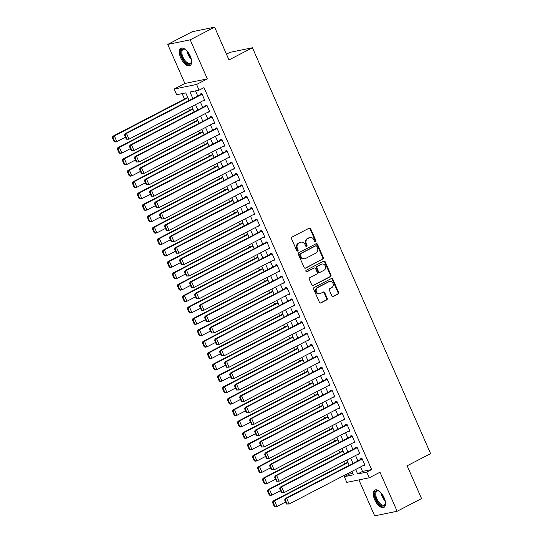 <?xml version="1.0" encoding="UTF-8"?>
<svg xmlns="http://www.w3.org/2000/svg" width="543" height="543" viewBox="0 0 543 543"><rect width="100%" height="100%" fill="white"/><g stroke="black" fill="none" stroke-linecap="round" stroke-linejoin="round"><path stroke-width="0.81" d="M315.571 241.771A0.862 0.747 78.4 0 0 315.897 240.637L310.677 228.746A1.229 1.072 78.4 0 0 309.225 228.128L291.971 237.087A1.229 1.072 78.4 0 0 291.503 238.703L296.722 250.594A0.862 0.747 78.4 0 0 298.066 249.895L297.394 248.361A3.937 3.428 78.4 0 1 298.888 243.183L300.327 242.436A3.937 3.428 78.4 0 1 301.107 242.158A3.937 3.428 78.4 0 1 304.962 244.425L305.641 245.965A0.862 0.747 78.4 0 0 306.978 245.266L306.306 243.726A3.937 3.428 78.4 0 1 307.8 238.553L309.238 237.807A3.937 3.428 78.4 0 1 310.019 237.529A3.937 3.428 78.4 0 1 313.881 239.796L314.553 241.336A0.862 0.747 78.4 0 0 315.571 241.771M315.076 241.818A0.862 0.747 78.4 0 0 315.286 240.759L310.067 228.874A1.229 1.072 78.4 0 0 309.177 228.155M297.252 251.076A0.862 0.747 78.4 0 0 297.462 250.018L296.783 248.484L297.394 248.361M306.164 246.447A0.862 0.747 78.4 0 0 306.374 245.388L305.702 243.855L306.306 243.726M384.139 497.768A9.781 4.69 -117.4 0 0 374.894 490.051A9.781 4.69 -117.4 0 0 374.67 499.703A9.781 4.69 -117.4 0 0 383.915 507.413A9.781 4.69 -117.4 0 0 384.139 497.768M190.206 55.977A9.781 4.69 -117.4 0 0 180.968 48.266A9.781 4.69 -117.4 0 0 180.738 57.911A9.781 4.69 -117.4 0 0 189.982 65.628A9.781 4.69 -117.4 0 0 190.206 55.977M331.848 295.874A1.229 1.072 78.4 0 0 333.293 296.498L338.14 293.987A1.229 1.072 78.4 0 0 338.601 292.365L332.805 279.163A1.229 1.072 78.4 0 0 331.359 278.539L314.105 287.498A1.229 1.072 78.4 0 0 313.637 289.12L319.433 302.322A1.229 1.072 78.4 0 0 320.879 302.946L326.73 299.906A1.229 1.072 78.4 0 0 327.198 298.29L324.714 292.636A1.229 1.072 78.4 0 0 323.268 292.019L320.363 293.525A3.292 2.864 78.4 0 1 319.712 293.756A3.292 2.864 78.4 0 1 316.345 291.489A3.292 2.864 78.4 0 1 317.736 287.539L329.099 281.641A3.292 2.864 78.4 0 1 329.75 281.403A3.292 2.864 78.4 0 1 333.117 283.67A3.292 2.864 78.4 0 1 331.725 287.627L329.832 288.611A1.229 1.072 78.4 0 0 329.363 290.227L331.848 295.874M360.559 466.919L362.534 471.412L371.636 469.552L366.749 472.091L369.254 477.792L346.801 482.381L344.296 476.679L353.398 474.82L351.905 471.412M214.607 27.15L190.193 39.829L167.739 44.417L192.154 31.738L214.607 27.15L228.997 59.927L252.434 47.757L430.599 453.629L407.162 465.799L421.551 498.583L397.137 511.262L379.998 472.213L369.254 477.792M167.739 44.417L184.885 83.466L207.331 78.878L190.193 39.829M207.331 78.878L196.593 84.457L199.091 90.158L189.989 92.018L192.853 98.534M371.636 469.552L203.978 87.62L199.091 90.158M322.861 259.181A1.229 1.072 78.4 0 0 323.329 257.565L317.533 244.357A1.229 1.072 78.4 0 0 316.08 243.739L298.826 252.699A1.229 1.072 78.4 0 0 298.358 254.314L304.155 267.523A1.229 1.072 78.4 0 0 305.607 268.14L322.25 259.303A1.229 1.072 78.4 0 0 322.718 257.687L316.922 244.486A1.229 1.072 78.4 0 0 316.026 243.766M325.169 261.76L330.965 274.968A1.229 1.072 78.4 0 1 330.497 276.584L313.243 285.543A1.229 1.072 78.4 0 1 311.791 284.919L309.313 279.272A1.229 1.072 78.4 0 1 309.781 277.656L316.779 274.018A1.229 1.072 78.4 0 0 317.248 272.403L315.598 268.656A1.229 1.072 78.4 0 0 314.153 268.032L306.863 271.812A0.862 0.747 78.4 0 1 306.177 270.251L323.716 261.142A1.229 1.072 78.4 0 1 325.169 261.76L324.565 261.882L330.361 275.091L330.965 274.968M358.903 479.903L374.684 515.85L397.137 511.262M203.238 100.618L204.833 100.489L201.826 93.654L200.313 93.959L200.564 94.53M208.24 112.021L209.836 111.892L206.835 105.05L205.315 105.362L205.566 105.933M213.243 123.424L214.845 123.295L211.838 116.453L210.324 116.765L210.575 117.336M218.252 134.82L219.847 134.691L216.84 127.856L215.327 128.162L215.578 128.732M223.254 146.223L224.85 146.094L221.849 139.252L220.329 139.565L220.58 140.135M228.257 157.626L229.859 157.497L226.852 150.655L225.338 150.968L225.589 151.538M233.266 169.029L234.861 168.9L231.854 162.058L230.341 162.364L230.592 162.934M238.268 180.425L239.863 180.296L236.863 173.455L235.343 173.767L235.594 174.337M243.271 191.828L244.873 191.699L241.866 184.858L240.352 185.17L240.603 185.74M248.28 203.231L249.875 203.102L246.875 196.261L245.355 196.573L245.606 197.143M253.282 214.628L254.877 214.499L251.877 207.664L250.357 207.969L250.608 208.539M258.285 226.031L259.887 225.902L256.88 219.06L255.366 219.372L255.617 219.942M263.294 237.434L264.889 237.305L261.889 230.463L260.368 230.775L260.62 231.345M268.296 248.83L269.891 248.701L266.891 241.866L265.371 242.171L265.622 242.741M273.299 260.233L274.901 260.104L271.894 253.262L270.38 253.574L270.631 254.144M278.308 271.636L279.903 271.507L276.903 264.665L275.382 264.977L275.634 265.547M283.31 283.039L284.905 282.91L281.905 276.068L280.385 276.373L280.636 276.944M288.313 294.435L289.914 294.306L286.908 287.464L285.394 287.776L285.645 288.347M293.322 305.838L294.917 305.709L291.917 298.867L290.396 299.179L290.648 299.75M298.324 317.241L299.919 317.112L296.919 310.27L295.399 310.582L295.65 311.153M303.327 328.637L304.928 328.508L301.922 321.673L300.408 321.979L300.659 322.549M308.336 340.04L309.931 339.911L306.931 333.069L305.41 333.382L305.661 333.952M313.338 351.443L314.933 351.314L311.933 344.472L310.413 344.785L310.664 345.355M318.341 362.839L319.942 362.71L316.936 355.875L315.422 356.181L315.673 356.751M323.35 374.242L324.945 374.113L321.945 367.272L320.424 367.584L320.675 368.154M328.352 385.645L329.947 385.516L326.947 378.675L325.427 378.987L325.678 379.557M333.354 397.048L334.956 396.919L331.949 390.078L330.436 390.383L330.687 390.953M338.364 408.445L339.959 408.316L336.959 401.474L335.438 401.786L335.689 402.356M343.366 419.848L344.961 419.719L341.961 412.877L340.441 413.189L340.692 413.759M348.368 431.251L349.97 431.122L346.963 424.28L345.45 424.592L345.701 425.162M353.378 442.647L354.973 442.518L351.973 435.683L350.452 435.988L350.703 436.558M358.38 454.05L359.975 453.921L356.975 447.079L355.455 447.391L355.706 447.961M195.494 90.891L197.733 96.002M200.408 102.091L202.743 107.399M205.41 113.487L207.745 118.802M210.419 124.89L212.747 130.205M215.422 136.293L217.757 141.601M220.424 147.696L222.759 153.004M225.433 159.092L227.761 164.407M230.436 170.495L232.771 175.803M235.438 181.898L237.773 187.206M240.447 193.294L242.775 198.609M245.45 204.697L247.784 210.012M250.452 216.1L252.787 221.408M255.461 227.497L257.789 232.811M260.464 238.9L262.798 244.214M265.466 250.303L267.801 255.61M270.475 261.706L272.803 267.013M275.477 273.102L277.812 278.416M280.487 284.505L282.815 289.813M285.489 295.908L287.817 301.216M290.491 307.304L292.826 312.619M295.501 318.707L297.829 324.022M300.503 330.11L302.831 335.418M305.505 341.506L307.84 346.821M310.515 352.909L312.843 358.224M315.517 364.312L317.845 369.62M320.519 375.715L322.854 381.023M325.529 387.111L327.857 392.426M330.531 398.514L332.859 403.822M335.533 409.917L337.868 415.225M340.542 421.314L342.871 426.628M345.545 432.717L347.873 438.031M350.547 444.12L352.882 449.428M355.556 455.516L357.885 460.831M363.382 465.453L364.984 465.324L361.977 458.482L360.464 458.794L360.715 459.364M182.143 93.62L184.525 99.043M188.564 108.24L189.527 110.439M193.566 119.643L194.53 121.842M198.568 131.046L199.539 133.245M203.577 142.442L204.541 144.642M208.58 153.845L209.544 156.045M213.582 165.248L214.553 167.448M218.591 176.645L219.555 178.844M223.594 188.048L224.558 190.247M228.596 199.451L229.567 201.65M233.605 210.847L234.569 213.053M238.608 222.25L239.572 224.449M243.61 233.653L244.581 235.852M248.619 245.056L249.583 247.255M253.622 256.452L254.586 258.651M258.624 267.855L259.595 270.054M263.633 279.258L264.597 281.457M268.636 290.654L269.599 292.853M273.638 302.057L274.609 304.256M278.647 313.46L279.611 315.659M283.65 324.857L284.613 327.062M288.652 336.26L289.623 338.459M293.661 347.663L294.625 349.862M298.664 359.066L299.627 361.265M303.666 370.462L304.637 372.661M308.675 381.865L309.639 384.064M313.678 393.268L314.641 395.467M318.68 404.664L319.651 406.863M323.689 416.067L324.653 418.266M328.691 427.47L329.655 429.669M333.694 438.866L334.664 441.072M338.703 450.269L339.667 452.468M343.705 461.672L344.669 463.871M348.708 473.075L349.183 474.141L352.78 473.408M252.434 47.757L229.981 52.345L226.472 54.171M349.183 474.141L344.296 476.679M189.079 100.496L185.747 92.887L176.645 94.747L174.14 89.045L196.593 84.457M184.885 83.466L174.14 89.045M355.672 469.457L357.647 473.951L366.749 472.091M195.528 104.623L197.856 109.937M200.53 116.026L202.865 121.34M205.532 127.429L207.867 132.736M210.541 138.825L212.87 144.139M215.544 150.228L217.879 155.542M220.546 161.631L222.881 166.939M225.555 173.027L227.884 178.342M230.558 184.43L232.893 189.745M235.56 195.833L237.895 201.141M240.569 207.236L242.897 212.544M245.572 218.632L247.907 223.947M250.574 230.035L252.909 235.35M255.583 241.438L257.911 246.746M260.586 252.834L262.921 258.149M265.588 264.237L267.923 269.552M270.597 275.64L272.925 280.948M275.6 287.043L277.935 292.351M280.602 298.44L282.937 303.754M285.611 309.843L287.939 315.15M290.614 321.246L292.949 326.553M295.616 332.642L297.951 337.956M300.625 344.045L302.953 349.359M305.628 355.448L307.962 360.756M310.63 366.844L312.965 372.159M315.639 378.247L317.967 383.562M320.641 389.65L322.976 394.958M325.644 401.053L327.979 406.361M330.653 412.449L332.981 417.764M335.655 423.852L337.99 429.16M340.658 435.255L342.993 440.563M345.667 446.651L347.995 451.966M350.669 458.054L353.004 463.369M349.23 465.324L346.902 460.009M344.228 453.921L341.893 448.613M339.226 442.525L336.891 437.21M334.216 431.122L331.888 425.807M329.214 419.719L326.879 414.411M324.212 408.316L321.877 403.008M319.203 396.919L316.874 391.605M314.2 385.516L311.865 380.209M309.198 374.113L306.863 368.806M304.189 362.717L301.86 357.403M299.186 351.314L296.851 346M294.184 339.911L291.849 334.603M289.175 328.515L286.847 323.2M284.172 317.112L281.837 311.797M279.17 305.709L276.835 300.401M274.161 294.306L271.833 288.998M269.158 282.91L266.823 277.595M264.156 271.507L261.821 266.199M259.147 260.104L256.819 254.796M254.144 248.708L251.809 243.393M249.142 237.305L246.807 231.99M244.133 225.902L241.805 220.594M239.13 214.505L236.796 209.191M234.128 203.102L231.793 197.788M229.119 191.699L226.791 186.392M224.116 180.296L221.782 174.989M219.114 168.9L216.779 163.586M214.105 157.497L211.777 152.189M209.103 146.094L206.768 140.786M204.1 134.698L201.765 129.383M199.091 123.295L196.763 117.98M194.089 111.892L191.754 106.584M362.534 471.412L357.647 473.951M203.313 100.801L204.663 100.102M208.322 112.204L209.666 111.505M213.324 123.6L214.668 122.901M218.327 135.003L219.677 134.304M223.336 146.406L224.68 145.707M228.338 157.809L229.682 157.11M233.341 169.206L234.691 168.506M238.35 180.609L239.694 179.909M243.352 192.012L244.696 191.312M248.355 203.408L249.705 202.709M253.364 214.811L254.708 214.112M258.366 226.214L259.71 225.515M263.369 237.61L264.719 236.911M268.378 249.013L269.722 248.314M273.38 260.416L274.724 259.717M278.383 271.819L279.733 271.12M283.392 283.215L284.736 282.516M288.394 294.618L289.738 293.919M293.396 306.021L294.747 305.322M298.406 317.417L299.75 316.718M303.408 328.82L304.752 328.121M308.41 340.223L309.761 339.524M313.42 351.62L314.764 350.921M318.422 363.023L319.766 362.324M323.424 374.426L324.775 373.727M328.434 385.829L329.777 385.13M333.436 397.225L334.78 396.526M338.438 408.628L339.789 407.929M343.447 420.031L344.791 419.332M348.45 431.427L349.794 430.728M353.452 442.83L354.803 442.131M358.461 454.233L359.805 453.534M363.464 465.629L364.815 464.93M310.019 237.529L309.415 237.651A3.937 3.428 78.4 0 0 308.634 237.929L309.238 237.807M305.702 243.855A3.937 3.428 78.4 0 1 307.195 238.676L308.634 237.929M301.107 242.158L300.503 242.287A3.937 3.428 78.4 0 0 299.716 242.558L300.327 242.436M296.783 248.484A3.937 3.428 78.4 0 1 298.277 243.312L299.716 242.558M305.051 268.242L322.25 259.303M316.725 246.284A0.862 0.747 78.4 0 0 315.714 245.85L300.564 253.717A0.862 0.747 78.4 0 0 300.238 254.85L300.951 256.472A3.937 3.428 78.4 0 0 304.806 258.739A3.937 3.428 78.4 0 0 305.594 258.461L315.945 253.086A3.937 3.428 78.4 0 0 317.438 247.907L316.725 246.284M315.456 245.904A0.862 0.747 78.4 0 0 315.103 245.979L315.714 245.85M304.806 258.739L304.202 258.862A3.937 3.428 78.4 0 1 300.347 256.595L299.634 254.972A0.862 0.747 78.4 0 1 299.96 253.839L315.103 245.979M312.687 285.638L329.893 276.706A1.229 1.072 78.4 0 0 330.361 275.091M314.397 267.943L313.786 268.072A1.229 1.072 78.4 0 0 313.542 268.154L306.395 271.867M324.042 270.251A3.292 2.864 78.4 0 0 325.427 266.294A3.292 2.864 78.4 0 0 322.067 264.027A3.292 2.864 78.4 0 0 321.408 264.265L317.411 266.341A1.229 1.072 78.4 0 0 316.942 267.957L318.585 271.704A1.229 1.072 78.4 0 0 320.037 272.328L324.042 270.251M322.067 264.027L321.456 264.156A3.292 2.864 78.4 0 0 320.804 264.387L321.408 264.265M319.793 272.416L319.182 272.538A1.229 1.072 78.4 0 1 317.981 271.833L316.331 268.079A1.229 1.072 78.4 0 1 316.8 266.464L320.804 264.387M324.565 261.882A1.229 1.072 78.4 0 0 323.669 261.163M329.75 281.403L329.146 281.532A3.292 2.864 78.4 0 0 328.488 281.763L329.099 281.641M319.712 293.756L319.108 293.878A3.292 2.864 78.4 0 1 315.741 291.611A3.292 2.864 78.4 0 1 317.132 287.661L328.488 281.763M320.329 303.042L326.126 300.035A1.229 1.072 78.4 0 0 326.587 298.412L324.11 292.765A1.229 1.072 78.4 0 0 323.214 292.046M332.737 296.593L337.529 294.109A1.229 1.072 78.4 0 0 337.997 292.494L332.201 279.285A1.229 1.072 78.4 0 0 331.305 278.566M187.715 97.38L112.835 136.266L114.356 135.954L187.885 97.767M125.419 137.209L116.86 141.655L115.34 141.967L114.152 141.675L114.756 141.553L113.005 137.562L112.401 137.691L114.152 141.675M113.005 137.562L114.356 135.954L116.86 141.655L114.756 141.553M112.401 137.691L112.835 136.266M204.582 99.919L128.996 139.178L126.288 139.198L126.892 139.076L125.141 135.085L124.537 135.207L126.288 139.198M201.908 93.83L124.978 133.788L126.492 133.476L128.996 139.178L126.892 139.076M202.077 94.224L126.492 133.476L125.141 135.085M124.978 133.788L124.537 135.207M191.564 60.911A8.464 4.059 62.6 0 1 191.489 61.807A8.464 4.059 62.6 0 1 187.627 63.891A8.464 4.059 62.6 0 1 182.156 57.375A8.464 4.059 62.6 0 1 184.953 49.23A8.464 4.059 62.6 0 1 185.733 49.684M185.258 49.386A7.84 3.76 -117.4 0 0 183.134 49.332A7.84 3.76 -117.4 0 0 182.95 57.063A7.84 3.76 -117.4 0 0 190.355 63.239A7.84 3.76 -117.4 0 0 191.53 61.474M181.532 48.062A9.72 4.663 -117.4 0 0 181.552 57.504A9.72 4.663 -117.4 0 0 190.478 65.275M385.496 502.696A8.464 4.059 62.6 0 1 385.421 503.599A8.464 4.059 62.6 0 1 385.157 504.576A8.464 4.059 62.6 0 1 378.328 502.899A8.464 4.059 62.6 0 1 375.213 492.08A8.464 4.059 62.6 0 1 378.885 491.015A8.464 4.059 62.6 0 1 379.666 491.469M379.184 491.171A7.84 3.76 -117.4 0 0 377.059 491.116A7.84 3.76 -117.4 0 0 376.068 492.291A7.84 3.76 -117.4 0 0 378.098 501.114A7.84 3.76 -117.4 0 0 384.288 505.031A7.84 3.76 -117.4 0 0 385.279 503.856A7.84 3.76 -117.4 0 0 385.462 503.259M375.464 489.847A9.72 4.663 -117.4 0 0 374.473 491.157A9.72 4.663 -117.4 0 0 376.835 501.854A9.72 4.663 -117.4 0 0 384.41 507.067M192.724 108.783L117.845 147.669L119.358 147.357L192.894 109.17M130.422 148.612L121.863 153.058L120.342 153.37L119.155 153.078L119.765 152.956L118.014 148.965L117.403 149.087L119.155 153.078M118.014 148.965L119.358 147.357L121.863 153.058L119.765 152.956M117.403 149.087L117.845 147.669M197.727 120.186L122.847 159.072L124.367 158.76L197.896 120.573M135.424 160.015L126.865 164.461L125.352 164.767L124.164 164.481L124.768 164.359L123.017 160.368L122.406 160.49L124.164 164.481M123.017 160.368L124.367 158.76L126.865 164.461L124.768 164.359M122.406 160.49L122.847 159.072M202.729 131.582L127.849 170.468L129.37 170.163L202.899 131.976M140.433 171.418L131.874 175.857L130.354 176.17L129.166 175.884L129.77 175.756L128.019 171.764L127.415 171.893L129.166 175.884M128.019 171.764L129.37 170.163L131.874 175.857L129.77 175.756M127.415 171.893L127.849 170.468M207.738 142.985L132.859 181.871L134.372 181.559L207.908 143.372M145.436 182.815L136.877 187.26L135.356 187.573L134.169 187.281L134.779 187.159L133.028 183.167L132.417 183.29L134.169 187.281M133.028 183.167L134.372 181.559L136.877 187.26L134.779 187.159M132.417 183.29L132.859 181.871M209.584 111.322L133.999 150.574L131.291 150.601L131.901 150.472L130.15 146.481L129.539 146.61L131.291 150.601M206.917 105.233L129.981 145.185L131.494 144.879L133.999 150.574L131.901 150.472M207.087 105.62L131.494 144.879L130.15 146.481M129.981 145.185L129.539 146.61M214.594 122.725L139.001 161.977L136.3 161.997L136.904 161.875L135.153 157.884L134.549 158.006L136.3 161.997M211.919 116.636L134.983 156.588L136.503 156.275L139.001 161.977L136.904 161.875M212.089 117.023L136.503 156.275L135.153 157.884M134.983 156.588L134.549 158.006M219.596 134.121L144.01 173.38L141.302 173.4L141.906 173.278L140.155 169.287L139.551 169.409L141.302 173.4M216.922 128.033L139.992 167.991L141.506 167.678L144.01 173.38L141.906 173.278M217.091 128.426L141.506 167.678L140.155 169.287M139.992 167.991L139.551 169.409M224.598 145.524L149.013 184.776L146.305 184.803L146.915 184.674L145.164 180.683L144.553 180.812L146.305 184.803M221.931 139.436L144.995 179.387L146.508 179.081L149.013 184.776L146.915 184.674M222.101 139.822L146.508 179.081L145.164 180.683M144.995 179.387L144.553 180.812M212.741 154.388L137.861 193.274L139.381 192.962L212.91 154.775M150.438 194.218L141.879 198.663L140.365 198.969L139.178 198.684L139.782 198.562L138.031 194.57L137.42 194.693L139.178 198.684M138.031 194.57L139.381 192.962L141.879 198.663L139.782 198.562M137.42 194.693L137.861 193.274M229.608 156.927L154.015 196.179L151.314 196.199L151.918 196.077L150.167 192.086L149.563 192.208L151.314 196.199M226.933 150.839L149.997 190.79L151.517 190.478L154.015 196.179L151.918 196.077M227.103 151.226L151.517 190.478L150.167 192.086M149.997 190.79L149.563 192.208M217.743 165.785L142.863 204.67L144.384 204.365L217.913 166.178M155.447 205.621L146.888 210.06L145.368 210.372L144.18 210.087L144.784 209.958L143.033 205.967L142.429 206.096L144.18 210.087M143.033 205.967L144.384 204.365L146.888 210.06L144.784 209.958M142.429 206.096L142.863 204.67M234.61 168.33L159.024 207.582L156.316 207.602L156.92 207.48L155.169 203.489L154.565 203.611L156.316 207.602M231.936 162.235L155.006 202.193L156.52 201.881L159.024 207.582L156.92 207.48M232.105 162.628L156.52 201.881L155.169 203.489M155.006 202.193L154.565 203.611M222.752 177.188L147.872 216.073L149.386 215.761L222.922 177.575M160.45 217.017L151.891 221.463L150.37 221.775L149.182 221.483L149.793 221.361L148.042 217.37L147.431 217.492L149.182 221.483M148.042 217.37L149.386 215.761L151.891 221.463L149.793 221.361M147.431 217.492L147.872 216.073M239.612 179.726L164.027 218.985L161.319 219.005L161.929 218.877L160.178 214.892L159.567 215.014L161.319 219.005M236.945 173.638L160.009 213.589L161.522 213.284L164.027 218.985L161.929 218.877M237.115 174.025L161.522 213.284L160.178 214.892M160.009 213.589L159.567 215.014M227.755 188.591L152.875 227.476L154.395 227.164L227.924 188.978M165.452 228.42L156.893 232.866L155.379 233.178L154.192 232.886L154.796 232.764L153.045 228.773L152.434 228.895L154.192 232.886M153.045 228.773L154.395 227.164L156.893 232.866L154.796 232.764M152.434 228.895L152.875 227.476M244.621 191.129L169.029 230.381L166.328 230.402L166.932 230.28L165.181 226.288L164.577 226.417L166.328 230.402M241.947 185.041L165.011 224.992L166.531 224.68L169.029 230.381L166.932 230.28M242.117 185.428L166.531 224.68L165.181 226.288M165.011 224.992L164.577 226.417M232.757 199.987L157.877 238.872L159.398 238.567L232.927 200.381M170.461 239.823L161.902 244.269L160.382 244.574L159.194 244.289L159.798 244.16L158.047 240.176L157.443 240.298L159.194 244.289M158.047 240.176L159.398 238.567L161.902 244.269L159.798 244.16M157.443 240.298L157.877 238.872M249.624 202.532L174.038 241.784L171.33 241.805L171.934 241.683L170.183 237.691L169.579 237.814L171.33 241.805M246.95 196.444L170.02 236.395L171.534 236.083L174.038 241.784L171.934 241.683M247.119 196.831L171.534 236.083L170.183 237.691M170.02 236.395L169.579 237.814M237.766 211.39L162.886 250.275L164.4 249.963L237.936 211.777M175.464 251.219L166.905 255.665L165.384 255.977L164.196 255.685L164.807 255.563L163.056 251.572L162.445 251.701L164.196 255.685M163.056 251.572L164.4 249.963L166.905 255.665L164.807 255.563M162.445 251.701L162.886 250.275M254.626 213.928L179.041 253.187L176.332 253.208L176.943 253.086L175.192 249.094L174.581 249.217L176.332 253.208M251.959 207.84L175.022 247.798L176.536 247.486L179.041 253.187L176.943 253.086M252.128 208.234L176.536 247.486L175.192 249.094M175.022 247.798L174.581 249.217M242.769 222.793L167.889 261.678L169.409 261.366L242.938 223.18M180.466 262.622L171.907 267.068L170.393 267.38L169.206 267.088L169.81 266.966L168.058 262.975L167.448 263.097L169.206 267.088M168.058 262.975L169.409 261.366L171.907 267.068L169.81 266.966M167.448 263.097L167.889 261.678M259.635 225.331L184.043 264.584L181.342 264.611L181.946 264.482L180.195 260.491L179.59 260.62L181.342 264.611M256.961 219.243L180.025 259.194L181.545 258.889L184.043 264.584L181.946 264.482M257.131 219.63L181.545 258.889L180.195 260.491M180.025 259.194L179.59 260.62M247.771 234.196L172.891 273.081L174.412 272.769L247.941 234.583M185.475 274.025L176.916 278.471L175.396 278.776L174.208 278.491L174.812 278.369L173.061 274.378L172.457 274.5L174.208 278.491M173.061 274.378L174.412 272.769L176.916 278.471L174.812 278.369M172.457 274.5L172.891 273.081M264.638 236.734L189.052 275.987L186.344 276.007L186.948 275.885L185.197 271.894L184.593 272.016L186.344 276.007M261.964 230.646L185.034 270.597L186.548 270.285L189.052 275.987L186.948 275.885M262.133 231.033L186.548 270.285L185.197 271.894M185.034 270.597L184.593 272.016M252.78 245.592L177.9 284.478L179.414 284.172L252.95 245.986M190.478 285.428L181.919 289.867L180.398 290.179L179.21 289.894L179.821 289.765L178.07 285.774L177.459 285.903L179.21 289.894M178.07 285.774L179.414 284.172L181.919 289.867L179.821 289.765M177.459 285.903L177.9 284.478M269.64 248.131L194.055 287.39L191.346 287.41L191.957 287.288L190.206 283.297L189.595 283.419L191.346 287.41M266.973 242.042L190.036 282L191.55 281.688L194.055 287.39L191.957 287.288M267.142 242.436L191.55 281.688L190.206 283.297M190.036 282L189.595 283.419M257.782 256.995L182.903 295.881L184.423 295.568L257.952 257.382M195.48 296.824L186.921 301.27L185.407 301.582L184.22 301.29L184.824 301.168L183.072 297.177L182.462 297.299L184.22 301.29M183.072 297.177L184.423 295.568L186.921 301.27L184.824 301.168M182.462 297.299L182.903 295.881M274.649 259.534L199.057 298.786L196.356 298.813L196.96 298.684L195.209 294.693L194.604 294.822L196.356 298.813M271.975 253.445L195.039 293.396L196.559 293.091L199.057 298.786L196.96 298.684M272.145 253.832L196.559 293.091L195.209 294.693M195.039 293.396L194.604 294.822M262.785 268.398L187.912 307.284L189.426 306.971L262.955 268.785M200.489 308.227L191.93 312.673L190.41 312.978L189.222 312.693L189.826 312.571L188.075 308.58L187.471 308.702L189.222 312.693M188.075 308.58L189.426 306.971L191.93 312.673L189.826 312.571M187.471 308.702L187.912 307.284M279.652 270.937L204.066 310.189L201.358 310.209L201.962 310.087L200.211 306.096L199.607 306.218L201.358 310.209M276.978 264.848L200.048 304.799L201.562 304.487L204.066 310.189L201.962 310.087M277.147 265.235L201.562 304.487L200.211 306.096M200.048 304.799L199.607 306.218M267.794 279.794L192.914 318.68L194.428 318.374L267.964 280.188M205.492 319.63L196.933 324.069L195.419 324.381L194.224 324.096L194.835 323.967L193.084 319.976L192.473 320.105L194.224 324.096M193.084 319.976L194.428 318.374L196.933 324.069L194.835 323.967M192.473 320.105L192.914 318.68M284.654 282.34L209.069 321.592L206.36 321.612L206.971 321.49L205.22 317.499L204.609 317.621L206.36 321.612M281.987 276.244L205.05 316.202L206.564 315.89L209.069 321.592L206.971 321.49M282.156 276.638L206.564 315.89L205.22 317.499M205.05 316.202L204.609 317.621M272.796 291.197L197.917 330.083L199.437 329.771L272.966 291.584M210.494 331.026L201.935 335.472L200.421 335.784L199.233 335.493L199.838 335.37L198.086 331.379L197.476 331.501L199.233 335.493M198.086 331.379L199.437 329.771L201.935 335.472L199.838 335.37M197.476 331.501L197.917 330.083M289.663 293.736L214.071 332.995L211.37 333.015L211.974 332.886L210.222 328.902L209.618 329.024L211.37 333.015M286.989 287.647L210.053 327.599L211.573 327.293L214.071 332.995L211.974 332.886M287.159 288.034L211.573 327.293L210.222 328.902M210.053 327.599L209.618 329.024M277.799 302.6L202.926 341.486L204.439 341.174L277.968 302.987M215.503 342.429L206.944 346.875L205.424 347.187L204.236 346.896L204.84 346.773L203.089 342.782L202.485 342.904L204.236 346.896M203.089 342.782L204.439 341.174L206.944 346.875L204.84 346.773M202.485 342.904L202.926 341.486M294.666 305.139L219.08 344.391L216.372 344.411L216.976 344.289L215.225 340.298L214.621 340.427L216.372 344.411M291.991 299.05L215.062 339.002L216.576 338.689L219.08 344.391L216.976 344.289M292.161 299.437L216.576 338.689L215.225 340.298M215.062 339.002L214.621 340.427M282.808 313.997L207.928 352.882L209.442 352.577L282.978 314.39M220.506 353.832L211.946 358.278L210.433 358.584L209.238 358.299L209.849 358.17L208.098 354.185L207.487 354.308L209.238 358.299M208.098 354.185L209.442 352.577L211.946 358.278L209.849 358.17M207.487 354.308L207.928 352.882M299.668 316.542L224.083 355.794L221.374 355.814L221.985 355.692L220.234 351.701L219.623 351.823L221.374 355.814M297.001 310.453L220.064 350.405L221.578 350.092L224.083 355.794L221.985 355.692M297.17 310.84L221.578 350.092L220.234 351.701M220.064 350.405L219.623 351.823M287.81 325.4L212.931 364.285L214.451 363.973L287.98 325.786M225.508 365.229L216.949 369.674L215.435 369.987L214.247 369.695L214.852 369.573L213.1 365.582L212.489 365.71L214.247 369.695M213.1 365.582L214.451 363.973L216.949 369.674L214.852 369.573M212.489 365.71L212.931 364.285M304.677 327.938L229.085 367.197L226.383 367.217L226.988 367.095L225.236 363.104L224.632 363.226L226.383 367.217M302.003 321.85L225.067 361.808L226.587 361.495L229.085 367.197L226.988 367.095M302.173 322.243L226.587 361.495L225.236 363.104M225.067 361.808L224.632 363.226M292.813 336.803L217.94 375.688L219.453 375.376L292.982 337.189M230.517 376.632L221.958 381.077L220.438 381.39L219.25 381.098L219.854 380.976L218.103 376.985L217.499 377.107L219.25 381.098M218.103 376.985L219.453 375.376L221.958 381.077L219.854 380.976M217.499 377.107L217.94 375.688M309.68 339.341L234.094 378.593L231.386 378.62L231.99 378.491L230.239 374.5L229.635 374.629L231.386 378.62M307.005 333.253L230.076 373.204L231.589 372.898L234.094 378.593L231.99 378.491M307.175 333.64L231.589 372.898L230.239 374.5M230.076 373.204L229.635 374.629M297.822 348.206L222.942 387.091L224.456 386.779L297.992 348.592M235.519 388.035L226.96 392.48L225.447 392.786L224.252 392.501L224.863 392.379L223.112 388.388L222.501 388.51L224.252 392.501M223.112 388.388L224.456 386.779L226.96 392.48L224.863 392.379M222.501 388.51L222.942 387.091M314.682 350.744L239.096 389.996L236.388 390.017L236.999 389.894L235.248 385.903L234.637 386.025L236.388 390.017M312.015 344.656L235.078 384.607L236.592 384.295L239.096 389.996L236.999 389.894M312.184 345.043L236.592 384.295L235.248 385.903M235.078 384.607L234.637 386.025M302.824 359.602L227.945 398.487L229.465 398.182L302.994 359.995M240.522 399.438L231.963 403.877L230.449 404.189L229.261 403.904L229.865 403.775L228.114 399.784L227.51 399.913L229.261 403.904M228.114 399.784L229.465 398.182L231.963 403.877L229.865 403.775M227.51 399.913L227.945 398.487M319.691 362.14L244.099 401.399L241.397 401.42L242.002 401.297L240.25 397.306L239.646 397.428L241.397 401.42M317.017 356.052L240.081 396.01L241.601 395.698L244.099 401.399L242.002 401.297M317.187 356.446L241.601 395.698L240.25 397.306M240.081 396.01L239.646 397.428M307.827 371.005L232.954 409.89L234.467 409.578L307.996 371.392M245.531 410.834L236.972 415.28L235.452 415.592L234.264 415.3L234.868 415.178L233.117 411.187L232.513 411.309L234.264 415.3M233.117 411.187L234.467 409.578L236.972 415.28L234.868 415.178M232.513 411.309L232.954 409.89M324.694 373.543L249.108 412.795L246.4 412.823L247.004 412.694L245.253 408.703L244.649 408.831L246.4 412.823M322.019 367.455L245.09 407.406L246.603 407.101L249.108 412.795L247.004 412.694M322.189 367.842L246.603 407.101L245.253 408.703M245.09 407.406L244.649 408.831M312.836 382.408L237.956 421.293L239.47 420.981L313.006 382.795M250.533 422.237L241.974 426.683L240.461 426.995L239.266 426.703L239.877 426.581L238.126 422.59L237.515 422.712L239.266 426.703M238.126 422.59L239.47 420.981L241.974 426.683L239.877 426.581M237.515 422.712L237.956 421.293M329.696 384.946L254.11 424.198L251.402 424.219L252.013 424.097L250.262 420.106L249.651 420.228L251.402 424.219M327.029 378.858L250.092 418.809L251.606 418.497L254.11 424.198L252.013 424.097M327.198 379.245L251.606 418.497L250.262 420.106M250.092 418.809L249.651 420.228M317.838 393.804L242.959 432.69L244.479 432.384L318.008 394.198M255.536 433.64L246.977 438.086L245.463 438.391L244.275 438.106L244.879 437.977L243.128 433.986L242.524 434.115L244.275 438.106M243.128 433.986L244.479 432.384L246.977 438.086L244.879 437.977M242.524 434.115L242.959 432.69M334.705 396.349L259.113 435.601L256.411 435.622L257.015 435.5L255.264 431.509L254.66 431.631L256.411 435.622M332.031 390.254L255.095 430.212L256.615 429.9L259.113 435.601L257.015 435.5M332.201 390.648L256.615 429.9L255.264 431.509M255.095 430.212L254.66 431.631M322.841 405.207L247.968 444.093L249.481 443.78L323.017 405.594M260.545 445.036L251.986 449.482L250.466 449.794L249.278 449.502L249.882 449.38L248.131 445.389L247.527 445.511L249.278 449.502M248.131 445.389L249.481 443.78L251.986 449.482L249.882 449.38M247.527 445.511L247.968 444.093M339.708 407.745L264.122 447.004L261.414 447.025L262.018 446.896L260.267 442.912L259.663 443.034L261.414 447.025M337.033 401.657L260.104 441.608L261.617 441.303L264.122 447.004L262.018 446.896M337.203 402.044L261.617 441.303L260.267 442.912M260.104 441.608L259.663 443.034M327.85 416.61L252.97 455.496L254.484 455.183L328.02 416.997M265.547 456.439L256.988 460.885L255.475 461.197L254.28 460.905L254.891 460.783L253.14 456.792L252.529 456.914L254.28 460.905M253.14 456.792L254.484 455.183L256.988 460.885L254.891 460.783M252.529 456.914L252.97 455.496M344.71 419.148L269.124 458.401L266.416 458.421L267.027 458.299L265.276 454.308L264.665 454.437L266.416 458.421M342.042 413.06L265.106 453.011L266.62 452.699L269.124 458.401L267.027 458.299M342.212 413.447L266.62 452.699L265.276 454.308M265.106 453.011L264.665 454.437M332.852 428.006L257.973 466.892L259.493 466.586L333.022 428.4M270.55 467.842L261.991 472.288L260.477 472.593L259.289 472.308L259.893 472.179L258.142 468.195L257.538 468.317L259.289 472.308M258.142 468.195L259.493 466.586L261.991 472.288L259.893 472.179M257.538 468.317L257.973 466.892M349.719 430.551L274.127 469.804L271.425 469.824L272.029 469.702L270.278 465.711L269.674 465.833L271.425 469.824M347.045 424.463L270.109 464.414L271.629 464.102L274.127 469.804L272.029 469.702M347.215 424.85L271.629 464.102L270.278 465.711M270.109 464.414L269.674 465.833M337.855 439.409L262.982 478.295L264.495 477.983L338.031 439.796M275.559 479.238L267 483.684L265.479 483.996L264.292 483.704L264.896 483.582L263.145 479.591L262.541 479.72L264.292 483.704M263.145 479.591L264.495 477.983L267 483.684L264.896 483.582M262.541 479.72L262.982 478.295M354.722 441.948L279.136 481.207L276.428 481.227L277.032 481.105L275.281 477.114L274.677 477.236L276.428 481.227M352.047 435.859L275.118 475.817L276.631 475.505L279.136 481.207L277.032 481.105M352.217 436.253L276.631 475.505L275.281 477.114M275.118 475.817L274.677 477.236M342.864 450.812L267.984 489.698L269.498 489.386L343.033 451.199M280.561 490.641L272.002 495.087L270.489 495.399L269.294 495.107L269.905 494.985L268.154 490.994L267.543 491.116L269.294 495.107M268.154 490.994L269.498 489.386L272.002 495.087L269.905 494.985M267.543 491.116L267.984 489.698M359.724 453.351L284.138 492.603L281.43 492.63L282.041 492.501L280.29 488.51L279.679 488.639L281.43 492.63M357.056 447.262L280.12 487.214L281.634 486.908L284.138 492.603L282.041 492.501M357.226 447.649L281.634 486.908L280.29 488.51M280.12 487.214L279.679 488.639M347.866 462.215L272.986 501.101L274.507 500.789L348.036 462.602M285.564 502.044L277.005 506.49L275.491 506.795L274.303 506.51L274.907 506.388L273.156 502.397L272.552 502.519L274.303 506.51M273.156 502.397L274.507 500.789L277.005 506.49L274.907 506.388M272.552 502.519L272.986 501.101M364.733 464.754L289.141 504.006L286.439 504.026L287.043 503.904L285.292 499.913L284.688 500.035L286.439 504.026M362.059 458.665L285.123 498.617L286.643 498.304L289.141 504.006L287.043 503.904M362.229 459.052L286.643 498.304L285.292 499.913M285.123 498.617L284.688 500.035M315.286 240.759L315.897 240.637M297.462 250.018L298.066 249.895M306.374 245.388L306.978 245.266M307.195 238.676L307.8 238.553M298.277 243.312L298.888 243.183M310.067 228.874L310.677 228.746M305.098 268.242L305.607 268.14M316.922 244.486L317.533 244.357M322.718 257.687L323.329 257.565M299.96 253.839L300.564 253.717M299.634 254.972L300.238 254.85M300.347 256.595L300.951 256.472M329.893 276.706L330.497 276.584M312.741 285.645L313.243 285.543M313.542 268.154L314.153 268.032M306.51 271.887L306.863 271.812M316.8 266.464L317.411 266.341M316.331 268.079L316.942 267.957M317.981 271.833L318.585 271.704M317.132 287.661L317.736 287.539M324.11 292.765L324.714 292.636M326.587 298.412L327.198 298.29M326.126 300.035L326.73 299.906M320.377 303.048L320.879 302.946M332.201 279.285L332.805 279.163M337.997 292.494L338.601 292.365M337.529 294.109L338.14 293.987M332.791 296.6L333.293 296.498M191.272 59.146A7.84 3.76 62.6 0 1 188.041 54.422A7.84 3.76 62.6 0 1 187.009 50.933M187.905 52.026A7.582 3.631 -117.4 0 0 188.645 54.144A7.582 3.631 -117.4 0 0 190.892 57.789M385.204 500.938A7.84 3.76 62.6 0 1 380.935 492.718M381.838 493.811A7.582 3.631 -117.4 0 0 384.824 499.574M315.279 245.918L315.883 245.789"/></g></svg>
